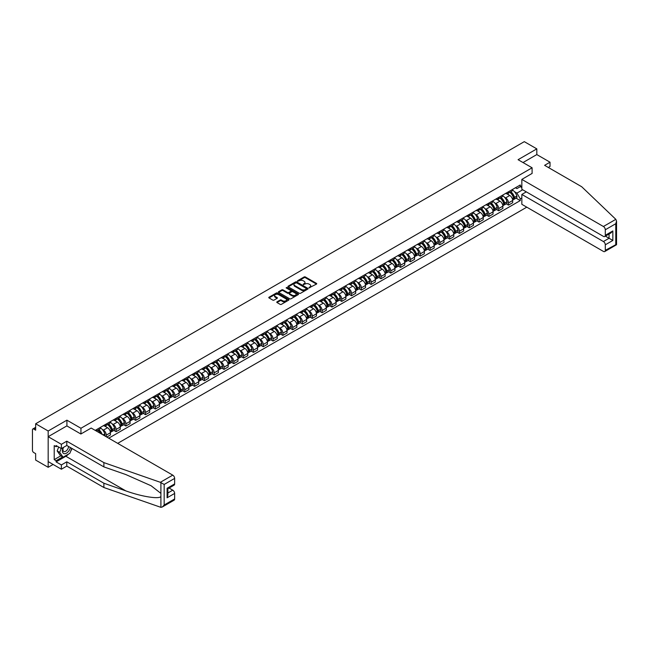 <?xml version="1.0" encoding="UTF-8"?>
<svg xmlns="http://www.w3.org/2000/svg" width="649" height="649" viewBox="0 0 649 649"><rect width="100%" height="100%" fill="white"/><g stroke="black" fill="none" stroke-linecap="round" stroke-linejoin="round"><path stroke-width="0.97" d="M309.046 287.872L316.469 284.092A0.876 0.503 0 0 0 316.469 283.378L305.363 276.961A0.876 0.503 0 0 0 304.13 276.961L297.567 280.749L297.567 281.244L299.278 280.757A2.791 1.614 0 0 1 303.229 280.757L304.154 281.293A2.791 1.614 0 0 1 304.973 282.429A2.791 1.614 0 0 1 304.154 283.572L303.31 284.562L305.022 284.067A2.791 1.614 0 0 1 308.973 284.067L309.898 284.603A2.791 1.614 0 0 1 310.717 285.747A2.791 1.614 0 0 1 309.898 286.882L309.046 287.872L309.046 287.377M277.026 301.834A0.876 0.503 0 0 0 277.026 302.548L280.149 304.349A0.876 0.503 0 0 0 281.382 304.349L288.667 300.146A0.876 0.503 0 0 0 288.667 299.432L277.553 293.015A0.876 0.503 0 0 0 276.32 293.015L269.035 297.218A0.876 0.503 0 0 0 269.035 297.932L272.799 300.106A0.876 0.503 0 0 0 274.032 300.106L277.147 298.305A0.876 0.503 0 0 0 277.147 297.591L275.281 296.52A2.336 1.347 0 0 1 274.6 295.563A2.336 1.347 0 0 1 276.044 294.322A2.336 1.347 0 0 1 278.583 294.614L285.901 298.832A2.336 1.347 0 0 1 286.582 299.789A2.336 1.347 0 0 1 285.146 301.031A2.336 1.347 0 0 1 282.599 300.738L281.382 300.033A0.876 0.503 0 0 0 280.149 300.033L277.026 301.834L277.026 302.548L280.149 300.763L280.149 300.033M80.938 428.267L66.912 420.171L48.172 430.993L35.654 423.765L524.295 141.652L536.812 148.872L518.072 159.695L532.099 167.791L80.938 428.267L80.938 433.97M299.343 293.267A0.876 0.503 0 0 0 300.576 293.267L307.861 289.056A0.876 0.503 0 0 0 307.861 288.343L296.747 281.934A0.876 0.503 0 0 0 295.514 281.934L288.229 286.136A0.876 0.503 0 0 0 288.229 286.85L299.343 293.267M286.347 288.01L298.248 294.605L290.979 298.808A0.876 0.503 0 0 1 289.746 298.808L278.632 292.391L278.632 291.677A0.876 0.503 0 0 0 278.632 292.391M278.632 291.677L281.747 289.876A0.876 0.503 0 0 1 282.988 289.876L287.491 292.48A0.876 0.503 0 0 0 288.724 292.48L290.793 291.287A0.876 0.503 0 0 0 290.793 290.574L286.104 287.864L286.963 287.369L298.264 293.892A0.876 0.503 0 0 1 298.264 294.597L298.264 293.892M48.172 430.993L48.172 467.296L35.654 460.076L35.654 453.643L33.707 452.523A1.777 1.03 -120 0 1 32.45 450.341L32.45 429.792A1.777 1.03 -120 0 1 32.815 428.981L35.654 427.342M117.696 443.356L526.785 207.169M48.172 467.296L53.113 464.449M35.654 423.765L35.654 430.19L33.707 429.062A1.777 1.03 -120 0 0 32.815 428.981M548.324 167.466L550.019 166.485L550.019 162.201L536.812 154.576L536.812 148.872M508.516 191.755A4.089 2.361 60 0 1 507.664 193.597L511.818 191.195A4.089 2.361 -120 0 0 512.661 189.362M504.573 197.288L505.62 197.896A4.089 2.361 60 0 1 508.516 202.902L512.661 200.509A4.089 2.361 -120 0 0 509.773 195.495L506.796 193.783M512.661 200.509L512.661 202.723L508.516 205.116L506.261 203.818M507.664 193.597A4.089 2.361 60 0 1 505.652 193.41M508.516 202.902L508.516 205.116M498.7 197.418A4.089 2.361 60 0 1 497.856 199.259L502.01 196.858A4.089 2.361 -120 0 0 502.853 195.025M496.453 209.481L498.7 210.779L502.853 208.386L502.853 206.171A4.089 2.361 -120 0 0 499.957 201.158L496.988 199.446M497.856 199.259A4.089 2.361 60 0 1 495.844 199.073M494.765 202.95L495.812 203.559A4.089 2.361 60 0 1 498.7 208.564L498.7 210.779M488.892 203.088A4.089 2.361 60 0 1 488.048 204.922L492.193 202.529A4.089 2.361 -120 0 0 493.045 200.687M486.645 215.143L488.892 216.45L493.045 214.048L493.045 211.834A4.089 2.361 -120 0 0 490.149 206.828L487.18 205.108M488.048 204.922A4.089 2.361 60 0 1 486.028 204.735M484.949 208.613L485.996 209.221A4.089 2.361 60 0 1 488.892 214.235L488.892 216.45M479.084 208.751A4.089 2.361 60 0 1 478.232 210.584L482.385 208.191A4.089 2.361 -120 0 0 483.229 206.35M476.828 220.814L479.084 222.112L483.229 219.711L483.229 217.496A4.089 2.361 -120 0 0 480.341 212.491L477.372 210.771M478.232 210.584A4.089 2.361 60 0 1 476.22 210.398M475.141 214.284L476.188 214.884A4.089 2.361 60 0 1 479.084 219.897L479.084 222.112M469.268 214.413A4.089 2.361 60 0 1 468.424 216.247L472.577 213.854A4.089 2.361 -120 0 0 473.421 212.02M467.02 226.477L469.268 227.775L473.421 225.381L473.421 223.167A4.089 2.361 -120 0 0 470.525 218.153L467.556 216.433M468.424 216.247A4.089 2.361 60 0 1 466.412 216.068M465.333 219.946L466.38 220.546A4.089 2.361 60 0 1 469.268 225.56L469.268 227.775M459.46 220.076A4.089 2.361 60 0 1 458.616 221.909L462.761 219.516A4.089 2.361 -120 0 0 463.613 217.683M457.212 232.139L459.46 233.437L463.613 231.044L463.613 228.829A4.089 2.361 -120 0 0 460.717 223.816L457.748 222.104M458.616 221.909A4.089 2.361 60 0 1 456.596 221.731M455.517 225.609L456.563 226.209A4.089 2.361 60 0 1 459.46 231.222L459.46 233.437M449.652 225.738A4.089 2.361 60 0 1 448.8 227.58L452.953 225.179A4.089 2.361 -120 0 0 453.797 223.345M447.396 237.802L449.652 239.1L453.797 236.707L453.797 234.492A4.089 2.361 -120 0 0 450.909 229.478L447.94 227.767M448.8 227.58A4.089 2.361 60 0 1 446.788 227.393M445.709 231.271L446.755 231.88A4.089 2.361 60 0 1 449.652 236.885L449.652 239.1M439.835 231.401A4.089 2.361 60 0 1 438.992 233.242L443.145 230.841A4.089 2.361 -120 0 0 443.989 229.008M437.588 243.464L439.835 244.77L443.989 242.369L443.989 240.154A4.089 2.361 -120 0 0 441.093 235.141L438.124 233.429M438.992 233.242A4.089 2.361 60 0 1 436.98 233.056M435.901 236.934L436.947 237.542A4.089 2.361 60 0 1 439.835 242.548L439.835 244.77M430.027 237.072A4.089 2.361 60 0 1 429.184 238.905L433.329 236.512A4.089 2.361 -120 0 0 434.181 234.67M427.78 249.135L430.027 250.433L434.181 248.032L434.181 245.817A4.089 2.361 -120 0 0 431.285 240.811L428.316 239.092M429.184 238.905A4.089 2.361 60 0 1 427.164 238.718M426.093 242.604L427.139 243.205A4.089 2.361 60 0 1 430.027 248.218L430.027 250.433M420.219 242.734A4.089 2.361 60 0 1 419.368 244.568L423.521 242.174A4.089 2.361 -120 0 0 424.365 240.333M417.964 254.797L420.219 256.095L424.365 253.694L424.365 251.479A4.089 2.361 -120 0 0 421.477 246.474L418.508 244.754M419.368 244.568A4.089 2.361 60 0 1 417.356 244.381M416.277 248.267L417.323 248.867A4.089 2.361 60 0 1 420.219 253.881L420.219 256.095M410.403 248.397A4.089 2.361 60 0 1 409.56 250.23L413.713 247.837A4.089 2.361 -120 0 0 414.557 246.003M408.156 260.46L410.411 261.758L414.557 259.365L414.557 257.15A4.089 2.361 -120 0 0 411.669 252.137L408.692 250.425M409.56 250.23A4.089 2.361 60 0 1 407.548 250.052M406.469 253.929L407.515 254.53A4.089 2.361 60 0 1 410.411 259.543L410.411 261.758M400.595 254.059A4.089 2.361 60 0 1 399.752 255.901L403.897 253.499A4.089 2.361 -120 0 0 404.749 251.666M398.348 266.122L400.595 267.42L404.749 265.027L404.749 262.813A4.089 2.361 -120 0 0 401.853 257.799L398.884 256.087M399.752 255.901A4.089 2.361 60 0 1 397.732 255.714M396.661 259.592L397.707 260.2A4.089 2.361 60 0 1 400.595 265.206L400.595 267.42M390.787 259.722A4.089 2.361 60 0 1 389.935 261.563L394.089 259.162A4.089 2.361 -120 0 0 394.933 257.329M388.532 271.785L390.787 273.083L394.941 270.69L394.941 268.475A4.089 2.361 -120 0 0 392.045 263.462L389.076 261.75M389.935 261.563A4.089 2.361 60 0 1 387.924 261.377M386.845 265.254L387.891 265.863A4.089 2.361 60 0 1 390.787 270.868L390.787 273.083M380.979 265.392A4.089 2.361 60 0 1 380.127 267.226L384.281 264.833A4.089 2.361 -120 0 0 385.125 262.991M378.724 277.447L380.979 278.754L385.125 276.352L385.125 274.138A4.089 2.361 -120 0 0 382.237 269.132L379.259 267.412M380.127 267.226A4.089 2.361 60 0 1 378.116 267.039M377.037 270.925L378.083 271.525A4.089 2.361 60 0 1 380.979 276.539L380.979 278.754M371.163 271.055A4.089 2.361 60 0 1 370.319 272.888L374.465 270.495A4.089 2.361 -120 0 0 375.317 268.654M368.916 283.118L371.163 284.416L375.317 282.015L375.317 279.8A4.089 2.361 -120 0 0 372.421 274.795L369.451 273.075M370.319 272.888A4.089 2.361 60 0 1 368.308 272.702M367.229 276.588L368.275 277.188A4.089 2.361 60 0 1 371.163 282.201L371.163 284.416M361.355 276.717A4.089 2.361 60 0 1 360.511 278.551L364.657 276.158A4.089 2.361 -120 0 0 365.509 274.324M359.1 288.781L361.355 290.079L365.509 287.685L365.509 285.471A4.089 2.361 -120 0 0 362.613 280.457L359.643 278.746M360.511 278.551A4.089 2.361 60 0 1 358.491 278.372M357.412 282.25L358.459 282.85A4.089 2.361 60 0 1 361.355 287.864L361.355 290.079M351.547 282.38A4.089 2.361 60 0 1 350.695 284.221L354.849 281.82A4.089 2.361 -120 0 0 355.693 279.987M349.292 294.443L351.547 295.741L355.693 293.348L355.693 291.133A4.089 2.361 -120 0 0 352.805 286.12L349.827 284.408M350.695 284.221A4.089 2.361 60 0 1 348.683 284.035M347.604 287.913L348.651 288.521A4.089 2.361 60 0 1 351.547 293.526L351.547 295.741M341.731 288.042A4.089 2.361 60 0 1 340.887 289.884L345.041 287.483A4.089 2.361 -120 0 0 345.885 285.649M339.484 300.106L341.731 301.404L345.885 299.011L345.885 296.796A4.089 2.361 -120 0 0 342.988 291.782L340.019 290.071M340.887 289.884A4.089 2.361 60 0 1 338.875 289.697M337.796 293.575L338.843 294.184A4.089 2.361 60 0 1 341.731 299.189L341.731 301.404M331.923 293.713A4.089 2.361 60 0 1 331.079 295.546L335.225 293.153A4.089 2.361 -120 0 0 336.077 291.312M329.676 305.768L331.923 307.074L336.077 304.673L336.077 302.458A4.089 2.361 -120 0 0 333.18 297.453L330.211 295.733M331.079 295.546A4.089 2.361 60 0 1 329.059 295.36M327.98 299.238L329.027 299.846A4.089 2.361 60 0 1 331.923 304.86L331.923 307.074M322.115 299.376A4.089 2.361 60 0 1 321.263 301.209L325.417 298.816A4.089 2.361 -120 0 0 326.26 296.974M319.86 311.439L322.115 312.737L326.26 310.336L326.26 308.121A4.089 2.361 -120 0 0 323.372 303.115L320.403 301.396M321.263 301.209A4.089 2.361 60 0 1 319.251 301.022M318.172 304.908L319.219 305.509A4.089 2.361 60 0 1 322.115 310.522L322.115 312.737M312.299 305.038A4.089 2.361 60 0 1 311.455 306.872L315.609 304.478A4.089 2.361 -120 0 0 316.452 302.645M310.052 317.101L312.299 318.399L316.452 316.006L316.452 313.792A4.089 2.361 -120 0 0 313.556 308.778L310.587 307.066M311.455 306.872A4.089 2.361 60 0 1 309.443 306.693M308.364 310.571L309.411 311.171A4.089 2.361 60 0 1 312.299 316.185L312.299 318.399M302.491 310.701A4.089 2.361 60 0 1 301.647 312.542L305.793 310.141A4.089 2.361 -120 0 0 306.644 308.307M300.244 322.764L302.491 324.062L306.644 321.669L306.644 319.454A4.089 2.361 -120 0 0 303.748 314.441L300.779 312.729M301.647 312.542A4.089 2.361 60 0 1 299.627 312.356M298.548 316.233L299.595 316.842A4.089 2.361 60 0 1 302.491 321.847L302.491 324.062M292.683 316.363A4.089 2.361 60 0 1 291.831 318.205L295.985 315.803A4.089 2.361 -120 0 0 296.828 313.97M290.428 328.426L292.683 329.724L296.828 327.331L296.828 325.117A4.089 2.361 -120 0 0 293.94 320.103L290.971 318.391M291.831 318.205A4.089 2.361 60 0 1 289.819 318.018M288.74 321.896L289.787 322.504A4.089 2.361 60 0 1 292.683 327.51L292.683 329.724M282.867 322.034A4.089 2.361 60 0 1 282.023 323.867L286.177 321.474A4.089 2.361 -120 0 0 287.02 319.632M280.619 334.089L282.867 335.395L287.02 332.994L287.02 330.779A4.089 2.361 -120 0 0 284.124 325.774L281.155 324.054M282.023 323.867A4.089 2.361 60 0 1 280.011 323.681M278.932 327.558L279.979 328.167A4.089 2.361 60 0 1 282.867 333.18L282.867 335.395M273.059 327.696A4.089 2.361 60 0 1 272.215 329.53L276.36 327.137A4.089 2.361 -120 0 0 277.212 325.295M270.811 339.76L273.059 341.058L277.212 338.656L277.212 336.442A4.089 2.361 -120 0 0 274.316 331.436L271.347 329.716M272.215 329.53A4.089 2.361 60 0 1 270.195 329.343M269.124 333.229L270.171 333.829A4.089 2.361 60 0 1 273.059 338.843L273.059 341.058M263.251 333.359A4.089 2.361 60 0 1 262.399 335.192L266.552 332.799A4.089 2.361 -120 0 0 267.396 330.966M260.995 345.422L263.251 346.72L267.396 344.327L267.396 342.112A4.089 2.361 -120 0 0 264.508 337.099L261.539 335.379M262.399 335.192A4.089 2.361 60 0 1 260.387 335.014M259.308 338.892L260.354 339.492A4.089 2.361 60 0 1 263.251 344.505L263.251 346.72M253.443 339.021A4.089 2.361 60 0 1 252.591 340.855L256.744 338.462A4.089 2.361 -120 0 0 257.588 336.628M251.187 351.085L253.443 352.383L257.588 349.989L257.588 347.775A4.089 2.361 -120 0 0 254.7 342.761L251.723 341.049M252.591 340.855A4.089 2.361 60 0 1 250.579 340.676M249.5 344.554L250.546 345.154A4.089 2.361 60 0 1 253.443 350.168L253.443 352.383M243.626 344.684A4.089 2.361 60 0 1 242.783 346.525L246.928 344.124A4.089 2.361 -120 0 0 247.78 342.291M241.379 356.747L243.626 358.045L247.78 355.652L247.78 353.437A4.089 2.361 -120 0 0 244.884 348.424L241.915 346.712M242.783 346.525A4.089 2.361 60 0 1 240.771 346.339M239.692 350.217L240.738 350.825A4.089 2.361 60 0 1 243.626 355.83L243.626 358.045M233.818 350.346A4.089 2.361 60 0 1 232.967 352.188L237.12 349.787A4.089 2.361 -120 0 0 237.972 347.953M231.563 362.41L233.818 363.708L237.972 361.315L237.972 359.1A4.089 2.361 -120 0 0 235.076 354.086L232.107 352.375M232.967 352.188A4.089 2.361 60 0 1 230.955 352.001M229.876 355.879L230.922 356.488A4.089 2.361 60 0 1 233.818 361.493L233.818 363.708M224.01 356.017A4.089 2.361 60 0 1 223.159 357.85L227.312 355.457A4.089 2.361 -120 0 0 228.156 353.616M221.755 368.072L224.01 369.378L228.156 366.977L228.156 364.762A4.089 2.361 -120 0 0 225.268 359.757L222.291 358.037M223.159 357.85A4.089 2.361 60 0 1 221.147 357.664M220.068 361.55L221.114 362.15A4.089 2.361 60 0 1 224.01 367.164L224.01 369.378M214.194 361.68A4.089 2.361 60 0 1 213.351 363.513L217.496 361.12A4.089 2.361 -120 0 0 218.348 359.278M211.947 373.743L214.194 375.041L218.348 372.64L218.348 370.425A4.089 2.361 -120 0 0 215.452 365.419L212.483 363.7M213.351 363.513A4.089 2.361 60 0 1 211.339 363.326M210.26 367.212L211.306 367.813A4.089 2.361 60 0 1 214.194 372.826L214.194 375.041M204.386 367.342A4.089 2.361 60 0 1 203.543 369.176L207.688 366.782A4.089 2.361 -120 0 0 208.54 364.949M202.139 379.405L204.386 380.703L208.54 378.31L208.54 376.096A4.089 2.361 -120 0 0 205.644 371.082L202.675 369.37M203.543 369.176A4.089 2.361 60 0 1 201.523 368.997M200.444 372.875L201.49 373.475A4.089 2.361 60 0 1 204.386 378.489L204.386 380.703M194.578 373.005A4.089 2.361 60 0 1 193.727 374.846L197.88 372.445A4.089 2.361 -120 0 0 198.724 370.611M192.323 385.068L194.578 386.366L198.724 383.973L198.724 381.758A4.089 2.361 -120 0 0 195.836 376.745L192.858 375.033M193.727 374.846A4.089 2.361 60 0 1 191.715 374.66M190.636 378.537L191.682 379.146A4.089 2.361 60 0 1 194.578 384.151L194.578 386.366M184.762 378.667A4.089 2.361 60 0 1 183.918 380.509L188.072 378.107A4.089 2.361 -120 0 0 188.916 376.274M182.515 390.73L184.762 392.028L188.916 389.635L188.916 387.421A4.089 2.361 -120 0 0 186.02 382.407L183.05 380.695M183.918 380.509A4.089 2.361 60 0 1 181.907 380.322M180.828 384.2L181.874 384.808A4.089 2.361 60 0 1 184.762 389.814L184.762 392.028M174.954 384.338A4.089 2.361 60 0 1 174.11 386.171L178.256 383.778A4.089 2.361 -120 0 0 179.108 381.937M172.707 396.393L174.954 397.699L179.108 395.298L179.108 393.083A4.089 2.361 -120 0 0 176.212 388.078L173.242 386.358M174.11 386.171A4.089 2.361 60 0 1 172.09 385.985M171.012 389.871L172.058 390.471A4.089 2.361 60 0 1 174.954 395.484L174.954 397.699M165.146 390A4.089 2.361 60 0 1 164.294 391.834L168.448 389.441A4.089 2.361 -120 0 0 169.292 387.599M162.891 402.064L165.146 403.362L169.292 400.96L169.292 398.746A4.089 2.361 -120 0 0 166.404 393.74L163.434 392.02M164.294 391.834A4.089 2.361 60 0 1 162.282 391.647M161.203 395.533L162.25 396.133A4.089 2.361 60 0 1 165.146 401.147L165.146 403.362M155.33 395.663A4.089 2.361 60 0 1 154.486 397.496L158.64 395.103A4.089 2.361 -120 0 0 159.484 393.27M153.083 407.726L155.33 409.024L159.484 406.631L159.484 404.416A4.089 2.361 -120 0 0 156.587 399.403L153.618 397.691M154.486 397.496A4.089 2.361 60 0 1 152.474 397.318M151.395 401.196L152.442 401.796A4.089 2.361 60 0 1 155.33 406.809L155.33 409.024M145.522 401.325A4.089 2.361 60 0 1 144.678 403.167L148.824 400.766A4.089 2.361 -120 0 0 149.676 398.932M143.275 413.389L145.522 414.687L149.676 412.293L149.676 410.079A4.089 2.361 -120 0 0 146.779 405.065L143.81 403.353M144.678 403.167A4.089 2.361 60 0 1 142.658 402.98M141.587 406.858L142.634 407.467A4.089 2.361 60 0 1 145.522 412.472L145.522 414.687M135.714 406.988A4.089 2.361 60 0 1 134.862 408.829L139.016 406.428A4.089 2.361 -120 0 0 139.859 404.595M133.459 419.051L135.714 420.349L139.859 417.956L139.859 415.741A4.089 2.361 -120 0 0 136.971 410.728L134.002 409.016M134.862 408.829A4.089 2.361 60 0 1 132.85 408.643M131.771 412.521L132.818 413.129A4.089 2.361 60 0 1 135.714 418.134L135.714 420.349M125.898 412.659A4.089 2.361 60 0 1 125.054 414.492L129.208 412.099A4.089 2.361 -120 0 0 130.051 410.257M123.651 424.714L125.898 426.02L130.051 423.619L130.051 421.404A4.089 2.361 -120 0 0 127.163 416.398L124.186 414.679M125.054 414.492A4.089 2.361 60 0 1 123.042 414.305M121.963 418.183L123.01 418.792A4.089 2.361 60 0 1 125.898 423.805L125.898 426.02M116.09 418.321A4.089 2.361 60 0 1 115.246 420.154L119.392 417.761A4.089 2.361 -120 0 0 120.243 415.92M113.843 430.384L116.09 431.682L120.243 429.281L120.243 427.066A4.089 2.361 -120 0 0 117.347 422.061L114.378 420.341M115.246 420.154A4.089 2.361 60 0 1 113.226 419.968M112.155 423.854L113.202 424.454A4.089 2.361 60 0 1 116.09 429.468L116.09 431.682M106.282 423.984A4.089 2.361 60 0 1 105.43 425.817L109.584 423.424A4.089 2.361 -120 0 0 110.427 421.59M106.785 437.053L110.427 434.952L110.427 432.737A4.089 2.361 -120 0 0 107.539 427.723L104.57 426.004M105.43 425.817A4.089 2.361 60 0 1 103.418 425.639M102.339 429.516L103.386 430.117A4.089 2.361 60 0 1 106.282 435.13L106.282 436.761M96.377 431.05L99.776 429.086A4.089 2.361 -120 0 0 100.619 427.253M96.474 429.646A4.089 2.361 60 0 1 96.166 430.928M521.845 187.577L520.271 186.677L516.937 188.599L515.46 187.748M514.381 191.625L516.937 193.102L522.696 189.776M521.845 197.961L520.271 198.87L516.937 193.102M108.732 438.18L520.271 200.582L520.271 198.87M521.845 185.768L520.271 186.677L520.271 184.965L95.216 430.376M532.099 167.791L532.099 173.494M66.912 420.171L66.912 425.947M516.069 198.156L520.271 200.582M309.297 287.961L309.898 287.612A2.791 1.614 0 0 0 310.717 286.469L310.717 285.747M304.973 282.429L304.973 283.159A2.791 1.614 0 0 1 304.154 284.294L303.554 284.643M316.469 283.378L316.469 284.092L305.363 277.683A0.876 0.503 0 0 0 304.13 277.683L297.81 281.333M307.861 288.343L307.861 289.056L296.747 282.656A0.876 0.503 0 0 0 295.514 282.656L288.245 286.858L288.229 286.136M306.32 288.951L306.32 288.456L296.569 282.826L294.808 283.337A2.791 1.614 0 0 0 293.989 284.481A2.791 1.614 0 0 0 294.808 285.617L301.469 289.47A2.791 1.614 0 0 0 305.419 289.47L306.32 288.951L306.32 289.681L306.32 289.178M293.989 284.481L293.989 285.203A2.791 1.614 0 0 0 294.808 286.347L294.808 285.617M306.32 289.681L305.419 290.192A2.791 1.614 0 0 1 301.469 290.192L294.808 286.347M278.648 292.399L281.747 290.606L281.747 289.876M291.052 290.93L291.052 291.652A0.876 0.503 0 0 1 290.793 292.009L288.724 293.21A0.876 0.503 0 0 1 287.491 293.21L282.988 290.606A0.876 0.503 0 0 0 281.747 290.606M292.164 295.181A2.336 1.347 0 0 0 294.711 295.473A2.336 1.347 0 0 0 296.155 294.224A2.336 1.347 0 0 0 295.465 293.275L292.894 291.782A0.876 0.503 0 0 0 291.661 291.782L289.592 292.983A0.876 0.503 0 0 0 289.592 293.689L292.164 295.181L292.164 295.903A2.336 1.347 0 0 0 294.711 296.195A2.336 1.347 0 0 0 296.155 294.954L296.155 294.224M289.332 293.34L289.332 294.062A0.876 0.503 0 0 0 289.592 294.419L289.592 293.689M292.164 295.903L289.592 294.419M286.582 299.789L286.582 300.511A2.336 1.347 0 0 1 285.146 301.761A2.336 1.347 0 0 1 282.599 301.469L281.382 300.763A0.876 0.503 0 0 0 280.149 300.763M274.6 295.563L274.6 296.293A2.336 1.347 0 0 0 275.281 297.242L275.281 296.52M277.139 298.313L275.281 297.242M288.651 300.146L277.553 293.737A0.876 0.503 0 0 0 276.32 293.737L269.043 297.94L269.035 297.218M510.057 192.209A5.606 3.237 60 0 1 510.082 192.226A5.606 3.237 60 0 1 513.773 197.255L513.805 197.369A1.087 0.633 60 0 1 513.635 198.229A1.087 0.633 60 0 1 513.61 198.237M509.814 192.355A6.758 3.902 60 0 1 513.529 197.929L513.562 198.05A2.247 1.298 60 0 1 513.205 199.811L512.645 200.135M513.586 199.316A2.247 1.298 -120 0 0 514.211 199.227A2.247 1.298 -120 0 0 514.568 197.466L514.535 197.353A6.758 3.902 -120 0 0 510.82 191.771M512.58 190.076A6.758 3.902 60 0 1 516.831 196.022L516.864 196.144A2.247 1.298 60 0 1 516.507 197.904L514.211 199.227M507.51 193.67A6.758 3.902 60 0 1 508.921 195M512.207 195.016L513.067 195.511M615.828 219.338L616.55 221.098L615.771 223.727L605.298 229.77A2.669 1.541 -120 0 0 603.408 226.501L615.828 219.338L581.715 186.75L544.608 165.325L550.019 162.201M526.307 191.869L521.845 194.44L521.845 204.321L603.408 251.414A2.669 1.541 -120 0 0 604.746 251.544A2.669 1.541 -120 0 0 605.298 250.319L605.298 244.803A2.669 1.541 -120 0 0 603.408 241.533L609.07 238.264L612.843 240.446L605.298 244.803M521.845 194.44L603.408 241.533M532.099 173.421L521.845 179.408L521.845 189.289L603.408 236.382A2.669 1.541 -120 0 0 604.746 236.512A2.669 1.541 -120 0 0 605.298 235.287L605.298 229.77M521.845 179.408L603.408 226.501M536.812 154.576L523.005 162.55M605.387 236.139L609.07 238.264L609.07 234.013M605.298 235.287L612.843 230.93L610.96 232.926L604.746 236.512M605.298 250.319L616.169 244.503M68.616 454.008A10.003 5.776 -60 0 1 65.841 456.263L56.098 461.885L61.379 464.935L66.79 461.812L103.889 483.237L103.889 487.521L160.903 507.348L162.282 506.999L164.173 505.003L174.638 498.959A2.669 1.541 60 0 1 174.086 500.184L162.282 506.999M103.889 483.237L125.825 490.887C141.401 496.55 158.851 499.365 160.903 496.542L160.903 493.378L151.103 485.76L125.825 474.549L103.889 466.899L66.79 445.474L61.379 448.597L56.098 445.547L56.098 446.715L54.208 445.62L54.208 459.638L56.098 460.725L62.637 456.953M61.379 464.935L61.379 469.227L48.172 461.601L48.172 436.688L66.847 425.906L80.874 434.003L91.185 428.048L172.756 475.141A2.669 1.541 60 0 1 174.638 478.41L174.638 483.927A2.669 1.541 60 0 1 174.086 485.152L167.872 488.738L167.872 495.171L167.093 497.799L167.093 488.283C168.107 488.875 168.107 488.875 167.093 488.283L174.638 483.927M66.79 461.812L66.79 466.104L61.379 469.227M103.889 487.521L66.79 466.104M174.638 478.41L164.173 484.454L160.335 482.304L103.889 462.615L66.79 441.19L61.379 444.314L61.379 448.597M61.379 444.314L48.172 436.688M56.098 461.885L56.098 460.725M66.79 441.19L66.79 445.474M103.889 462.615L103.889 466.899M167.872 492.989L172.756 490.173A2.669 1.541 60 0 1 174.638 493.443L174.638 498.959M172.756 490.173L169.073 488.048M72.023 448.5A10.003 5.776 -60 0 1 70.603 451.388M57.104 446.131L56.098 446.715M54.208 459.638L60.755 455.858M63.18 447.559A5.784 3.334 120 0 0 62.385 450.812A5.784 3.334 120 0 0 65.874 453.464A5.784 3.334 120 0 0 70.384 447.559M63.488 447.38A3.959 2.288 120 0 0 62.929 449.643A3.959 2.288 120 0 0 63.748 451.453A3.959 2.288 120 0 0 66.774 450.422A3.959 2.288 120 0 0 68.526 446.48M71.779 448.362L69.865 453.286L63.075 457.204L60.56 455.752L57.169 450.925L58.678 447.039M63.075 457.204L59.684 452.377L61.193 448.491M57.169 450.925L59.684 452.377M500.249 197.88A5.606 3.237 60 0 1 500.274 197.896A5.606 3.237 60 0 1 503.965 202.918L503.997 203.04A1.087 0.633 60 0 1 503.819 203.891A1.087 0.633 60 0 1 503.794 203.908M499.998 198.018A6.758 3.902 60 0 1 503.713 203.591L503.746 203.713A2.247 1.298 60 0 1 503.397 205.473L502.837 205.798M503.778 204.979A2.247 1.298 -120 0 0 504.403 204.889A2.247 1.298 -120 0 0 504.752 203.129L504.719 203.015A6.758 3.902 -120 0 0 501.004 197.434M502.764 195.738A6.758 3.902 60 0 1 507.015 201.685L507.047 201.807A2.247 1.298 60 0 1 506.699 203.567L504.403 204.889M497.694 199.332A6.758 3.902 60 0 1 499.105 200.671M502.391 200.679L503.259 201.174M490.433 203.543A5.606 3.237 60 0 1 490.466 203.559A5.606 3.237 60 0 1 494.149 208.58L494.181 208.702A1.087 0.633 60 0 1 494.011 209.554A1.087 0.633 60 0 1 493.986 209.57M490.19 203.681A6.758 3.902 60 0 1 493.905 209.262L493.938 209.376A2.247 1.298 60 0 1 493.581 211.136L493.029 211.46M493.97 210.641A2.247 1.298 -120 0 0 494.587 210.56A2.247 1.298 -120 0 0 494.944 208.791L494.911 208.678A6.758 3.902 -120 0 0 491.196 203.105M492.956 201.409A6.758 3.902 60 0 1 497.207 207.356L497.239 207.469A2.247 1.298 60 0 1 496.883 209.229L494.587 210.56M487.886 205.003A6.758 3.902 60 0 1 489.297 206.333M492.583 206.341L493.443 206.836M480.625 209.205A5.606 3.237 60 0 1 480.649 209.221A5.606 3.237 60 0 1 484.341 214.251L484.373 214.365A1.087 0.633 60 0 1 484.203 215.217A1.087 0.633 60 0 1 484.178 215.233M480.382 209.343A6.758 3.902 60 0 1 484.097 214.924L484.13 215.038A2.247 1.298 60 0 1 483.773 216.798L483.213 217.123M484.154 216.304A2.247 1.298 -120 0 0 484.779 216.222A2.247 1.298 -120 0 0 485.136 214.462L485.103 214.34A6.758 3.902 -120 0 0 481.388 208.767M483.148 207.072A6.758 3.902 60 0 1 487.399 213.018L487.431 213.132A2.247 1.298 60 0 1 487.075 214.9L484.779 216.222M478.078 210.665A6.758 3.902 60 0 1 479.489 211.996M482.775 212.004L483.635 212.507M470.817 214.868A5.606 3.237 60 0 1 470.841 214.884A5.606 3.237 60 0 1 474.533 219.914L474.565 220.027A1.087 0.633 60 0 1 474.387 220.887A1.087 0.633 60 0 1 474.362 220.895M470.566 215.014A6.758 3.902 60 0 1 474.281 220.587L474.314 220.701A2.247 1.298 60 0 1 473.965 222.469L473.405 222.785M474.346 221.966A2.247 1.298 -120 0 0 474.971 221.885A2.247 1.298 -120 0 0 475.319 220.125L475.287 220.003A6.758 3.902 -120 0 0 471.58 214.43M473.34 212.734A6.758 3.902 60 0 1 477.583 218.681L477.615 218.794A2.247 1.298 60 0 1 477.266 220.563L474.971 221.885M468.262 216.328A6.758 3.902 60 0 1 469.673 217.658M472.959 217.666L473.827 218.169M461.001 220.53A5.606 3.237 60 0 1 461.033 220.546A5.606 3.237 60 0 1 464.716 225.576L464.749 225.69A1.087 0.633 60 0 1 464.579 226.55A1.087 0.633 60 0 1 464.554 226.558M460.758 220.676A6.758 3.902 60 0 1 464.473 226.25L464.506 226.371A2.247 1.298 60 0 1 464.149 228.132L463.597 228.456M464.538 227.637A2.247 1.298 -120 0 0 465.155 227.548A2.247 1.298 -120 0 0 465.511 225.787L465.479 225.674A6.758 3.902 -120 0 0 461.764 220.092M463.524 218.397A6.758 3.902 60 0 1 467.775 224.343L467.807 224.465A2.247 1.298 60 0 1 467.45 226.225L465.155 227.548M458.454 221.99A6.758 3.902 60 0 1 459.865 223.321M463.151 223.337L464.011 223.832M451.193 226.193A5.606 3.237 60 0 1 451.225 226.209A5.606 3.237 60 0 1 454.908 231.239L454.941 231.36A1.087 0.633 60 0 1 454.771 232.212A1.087 0.633 60 0 1 454.746 232.228M450.95 226.339A6.758 3.902 60 0 1 454.665 231.912L454.698 232.034A2.247 1.298 60 0 1 454.341 233.794L453.781 234.119M454.722 233.299A2.247 1.298 -120 0 0 455.347 233.21A2.247 1.298 -120 0 0 455.703 231.45L455.671 231.336A6.758 3.902 -120 0 0 451.955 225.755M453.716 224.059A6.758 3.902 60 0 1 457.967 230.006L457.999 230.127A2.247 1.298 60 0 1 457.642 231.888L455.347 233.21M448.646 227.653A6.758 3.902 60 0 1 450.057 228.992M453.343 229L454.203 229.495M441.385 231.863A5.606 3.237 60 0 1 441.409 231.88A5.606 3.237 60 0 1 445.1 236.901L445.133 237.023A1.087 0.633 60 0 1 444.963 237.875A1.087 0.633 60 0 1 444.938 237.891M441.142 232.001A6.758 3.902 60 0 1 444.849 237.583L444.889 237.696A2.247 1.298 60 0 1 444.533 239.457L443.973 239.781M444.914 238.962A2.247 1.298 -120 0 0 445.539 238.881A2.247 1.298 -120 0 0 445.895 237.112L445.855 236.999A6.758 3.902 -120 0 0 442.147 231.425M443.908 229.73A6.758 3.902 60 0 1 448.151 235.676L448.183 235.79A2.247 1.298 60 0 1 447.834 237.55L445.539 238.881M438.829 233.324A6.758 3.902 60 0 1 440.241 234.654M443.527 234.662L444.395 235.157M431.569 237.526A5.606 3.237 60 0 1 431.601 237.542A5.606 3.237 60 0 1 435.284 242.572L435.317 242.685A1.087 0.633 60 0 1 435.146 243.537A1.087 0.633 60 0 1 435.122 243.553M431.325 237.664A6.758 3.902 60 0 1 435.041 243.245L435.073 243.359A2.247 1.298 60 0 1 434.716 245.119L434.165 245.444M435.106 244.624A2.247 1.298 -120 0 0 435.73 244.543A2.247 1.298 -120 0 0 436.079 242.775L436.047 242.661A6.758 3.902 -120 0 0 432.331 237.088M434.092 235.392A6.758 3.902 60 0 1 438.343 241.339L438.375 241.452A2.247 1.298 60 0 1 438.018 243.213L435.73 244.543M429.021 238.986A6.758 3.902 60 0 1 430.433 240.317M433.719 240.325L434.579 240.82M421.761 243.188A5.606 3.237 60 0 1 421.793 243.205A5.606 3.237 60 0 1 425.476 248.234L425.509 248.348A1.087 0.633 60 0 1 425.338 249.208A1.087 0.633 60 0 1 425.314 249.216M421.517 243.326A6.758 3.902 60 0 1 425.233 248.908L425.265 249.021A2.247 1.298 60 0 1 424.908 250.79L424.349 251.106M425.298 250.287A2.247 1.298 -120 0 0 425.914 250.206A2.247 1.298 -120 0 0 426.271 248.445L426.239 248.324A6.758 3.902 -120 0 0 422.523 242.75M424.284 241.055A6.758 3.902 60 0 1 428.535 247.001L428.567 247.115A2.247 1.298 60 0 1 428.21 248.883L425.914 250.206M419.213 244.649A6.758 3.902 60 0 1 420.625 245.979M423.911 245.987L424.771 246.49M411.953 248.851A5.606 3.237 60 0 1 411.977 248.867A5.606 3.237 60 0 1 415.668 253.897L415.701 254.01A1.087 0.633 60 0 1 415.53 254.87A1.087 0.633 60 0 1 415.506 254.879M411.709 248.997A6.758 3.902 60 0 1 415.417 254.57L415.457 254.684A2.247 1.298 60 0 1 415.1 256.452L414.541 256.777M415.482 255.957A2.247 1.298 -120 0 0 416.106 255.868A2.247 1.298 -120 0 0 416.463 254.108L416.431 253.994A6.758 3.902 -120 0 0 412.715 248.413M414.476 246.717A6.758 3.902 60 0 1 418.719 252.664L418.759 252.777A2.247 1.298 60 0 1 418.402 254.546L416.106 255.868M409.397 250.311A6.758 3.902 60 0 1 410.809 251.642M414.103 251.658L414.962 252.153M402.145 254.513A5.606 3.237 60 0 1 402.169 254.53A5.606 3.237 60 0 1 405.852 259.559L405.893 259.681A1.087 0.633 60 0 1 405.714 260.533A1.087 0.633 60 0 1 405.69 260.549M401.893 254.659A6.758 3.902 60 0 1 405.609 260.233L405.641 260.354A2.247 1.298 60 0 1 405.292 262.115L404.733 262.439M405.674 261.62A2.247 1.298 -120 0 0 406.298 261.531A2.247 1.298 -120 0 0 406.647 259.77L406.615 259.657A6.758 3.902 -120 0 0 402.899 254.075M404.66 252.38A6.758 3.902 60 0 1 408.911 258.326L408.943 258.448A2.247 1.298 60 0 1 408.594 260.208L406.298 261.531M399.589 255.974A6.758 3.902 60 0 1 401.001 257.312M404.286 257.32L405.146 257.815M392.329 260.184A5.606 3.237 60 0 1 392.361 260.2A5.606 3.237 60 0 1 396.044 265.222L396.077 265.344A1.087 0.633 60 0 1 395.906 266.195A1.087 0.633 60 0 1 395.882 266.212M392.085 260.322A6.758 3.902 60 0 1 395.801 265.903L395.833 266.017A2.247 1.298 60 0 1 395.476 267.777L394.917 268.102M395.866 267.283A2.247 1.298 -120 0 0 396.482 267.201A2.247 1.298 -120 0 0 396.839 265.433L396.807 265.319A6.758 3.902 -120 0 0 393.091 259.738M394.852 258.051A6.758 3.902 60 0 1 399.103 263.997L399.135 264.111A2.247 1.298 60 0 1 398.778 265.871L396.482 267.201M389.781 261.636A6.758 3.902 60 0 1 391.193 262.975M394.478 262.983L395.338 263.478M382.521 265.847A5.606 3.237 60 0 1 382.545 265.863A5.606 3.237 60 0 1 386.236 270.893L386.269 271.006A1.087 0.633 60 0 1 386.098 271.858A1.087 0.633 60 0 1 386.074 271.874M382.277 265.985A6.758 3.902 60 0 1 385.993 271.566L386.025 271.68A2.247 1.298 60 0 1 385.668 273.44L385.108 273.764M386.05 272.945A2.247 1.298 -120 0 0 386.674 272.864A2.247 1.298 -120 0 0 387.031 271.095L386.999 270.982A6.758 3.902 -120 0 0 383.283 265.409M385.044 263.713A6.758 3.902 60 0 1 389.295 269.659L389.327 269.773A2.247 1.298 60 0 1 388.97 271.533L386.674 272.864M379.973 267.307A6.758 3.902 60 0 1 381.385 268.637M384.67 268.645L385.53 269.14M372.713 271.509A5.606 3.237 60 0 1 372.737 271.525A5.606 3.237 60 0 1 376.428 276.555L376.461 276.669A1.087 0.633 60 0 1 376.282 277.529A1.087 0.633 60 0 1 376.258 277.537M372.461 271.647A6.758 3.902 60 0 1 376.177 277.228L376.209 277.342A2.247 1.298 60 0 1 375.86 279.111L375.3 279.427M376.242 278.608A2.247 1.298 -120 0 0 376.866 278.526A2.247 1.298 -120 0 0 377.215 276.766L377.183 276.644A6.758 3.902 -120 0 0 373.467 271.071M375.227 269.376A6.758 3.902 60 0 1 379.478 275.322L379.511 275.436A2.247 1.298 60 0 1 379.162 277.204L376.866 278.526M370.157 272.969A6.758 3.902 60 0 1 371.569 274.3M374.854 274.308L375.722 274.811M362.896 277.172A5.606 3.237 60 0 1 362.929 277.188A5.606 3.237 60 0 1 366.612 282.218L366.644 282.331A1.087 0.633 60 0 1 366.474 283.191A1.087 0.633 60 0 1 366.45 283.199M362.653 277.318A6.758 3.902 60 0 1 366.369 282.891L366.401 283.005A2.247 1.298 60 0 1 366.044 284.773L365.484 285.089M366.434 284.278A2.247 1.298 -120 0 0 367.05 284.189A2.247 1.298 -120 0 0 367.407 282.429L367.375 282.307A6.758 3.902 -120 0 0 363.659 276.734M365.419 275.038A6.758 3.902 60 0 1 369.67 280.985L369.703 281.098A2.247 1.298 60 0 1 369.346 282.867L367.05 284.189M360.349 278.632A6.758 3.902 60 0 1 361.761 279.962M365.046 279.97L365.906 280.473M353.088 282.834A5.606 3.237 60 0 1 353.113 282.85A5.606 3.237 60 0 1 356.804 287.88L356.836 287.994A1.087 0.633 60 0 1 356.666 288.854A1.087 0.633 60 0 1 356.642 288.87M352.845 282.98A6.758 3.902 60 0 1 356.561 288.554L356.593 288.675A2.247 1.298 60 0 1 356.236 290.436L355.676 290.76M356.617 289.941A2.247 1.298 -120 0 0 357.242 289.852A2.247 1.298 -120 0 0 357.599 288.091L357.567 287.978A6.758 3.902 -120 0 0 353.851 282.396M355.611 280.701A6.758 3.902 60 0 1 359.862 286.647L359.895 286.769A2.247 1.298 60 0 1 359.538 288.529L357.242 289.852M350.541 284.294A6.758 3.902 60 0 1 351.953 285.625M355.238 285.641L356.098 286.136M343.28 288.505A5.606 3.237 60 0 1 343.305 288.521A5.606 3.237 60 0 1 346.996 293.543L347.028 293.664A1.087 0.633 60 0 1 346.85 294.516A1.087 0.633 60 0 1 346.826 294.532M343.029 288.643A6.758 3.902 60 0 1 346.744 294.216L346.777 294.338A2.247 1.298 60 0 1 346.428 296.098L345.868 296.423M346.809 295.603A2.247 1.298 -120 0 0 347.434 295.522A2.247 1.298 -120 0 0 347.783 293.754L347.75 293.64A6.758 3.902 -120 0 0 344.035 288.059M345.795 286.371A6.758 3.902 60 0 1 350.046 292.318L350.079 292.431A2.247 1.298 60 0 1 349.73 294.192L347.434 295.522M340.725 289.957A6.758 3.902 60 0 1 342.137 291.296M345.422 291.304L346.29 291.799M333.464 294.167A5.606 3.237 60 0 1 333.497 294.184A5.606 3.237 60 0 1 337.18 299.213L337.212 299.327A1.087 0.633 60 0 1 337.042 300.179A1.087 0.633 60 0 1 337.018 300.195M333.221 294.305A6.758 3.902 60 0 1 336.936 299.887L336.969 300A2.247 1.298 60 0 1 336.612 301.761L336.06 302.085M337.001 301.266A2.247 1.298 -120 0 0 337.618 301.185A2.247 1.298 -120 0 0 337.975 299.416L337.942 299.303A6.758 3.902 -120 0 0 334.227 293.729M335.987 292.034A6.758 3.902 60 0 1 340.238 297.98L340.271 298.094A2.247 1.298 60 0 1 339.914 299.854L337.618 301.185M330.917 295.628A6.758 3.902 60 0 1 332.329 296.958M335.614 296.966L336.474 297.461M323.656 299.83A5.606 3.237 60 0 1 323.689 299.846A5.606 3.237 60 0 1 327.372 304.876L327.404 304.989A1.087 0.633 60 0 1 327.234 305.841A1.087 0.633 60 0 1 327.21 305.857M323.413 299.968A6.758 3.902 60 0 1 327.128 305.549L327.161 305.663A2.247 1.298 60 0 1 326.804 307.431L326.244 307.748M327.185 306.928A2.247 1.298 -120 0 0 327.81 306.847A2.247 1.298 -120 0 0 328.167 305.087L328.134 304.965A6.758 3.902 -120 0 0 324.419 299.392M326.179 297.696A6.758 3.902 60 0 1 330.43 303.643L330.463 303.756A2.247 1.298 60 0 1 330.106 305.525L327.81 306.847M321.109 301.29A6.758 3.902 60 0 1 322.521 302.621M325.806 302.629L326.666 303.132M313.848 305.492A5.606 3.237 60 0 1 313.873 305.509A5.606 3.237 60 0 1 317.564 310.538L317.596 310.652A1.087 0.633 60 0 1 317.426 311.512A1.087 0.633 60 0 1 317.393 311.52M313.605 305.638A6.758 3.902 60 0 1 317.312 311.212L317.345 311.325A2.247 1.298 60 0 1 316.996 313.094L316.436 313.41M317.377 312.591A2.247 1.298 -120 0 0 318.002 312.51A2.247 1.298 -120 0 0 318.351 310.749L318.318 310.628A6.758 3.902 -120 0 0 314.611 305.054M316.371 303.359A6.758 3.902 60 0 1 320.614 309.305L320.647 309.419A2.247 1.298 60 0 1 320.298 311.187L318.002 312.51M311.293 306.953A6.758 3.902 60 0 1 312.704 308.283M315.99 308.291L316.858 308.794M304.032 311.155A5.606 3.237 60 0 1 304.065 311.171A5.606 3.237 60 0 1 307.748 316.201L307.78 316.314A1.087 0.633 60 0 1 307.61 317.174A1.087 0.633 60 0 1 307.585 317.183M303.789 311.301A6.758 3.902 60 0 1 307.504 316.874L307.537 316.996A2.247 1.298 60 0 1 307.18 318.756L306.628 319.081M307.569 318.261A2.247 1.298 -120 0 0 308.186 318.172A2.247 1.298 -120 0 0 308.543 316.412L308.51 316.298A6.758 3.902 -120 0 0 304.795 310.717M306.555 309.021A6.758 3.902 60 0 1 310.806 314.968L310.839 315.089A2.247 1.298 60 0 1 310.482 316.85L308.186 318.172M301.485 312.615A6.758 3.902 60 0 1 302.896 313.946M306.182 313.962L307.042 314.457M294.224 316.826A5.606 3.237 60 0 1 294.257 316.842A5.606 3.237 60 0 1 297.94 321.863L297.972 321.985A1.087 0.633 60 0 1 297.802 322.837A1.087 0.633 60 0 1 297.777 322.853M293.981 316.963A6.758 3.902 60 0 1 297.696 322.537L297.729 322.658A2.247 1.298 60 0 1 297.372 324.419L296.812 324.743M297.753 323.924A2.247 1.298 -120 0 0 298.378 323.835A2.247 1.298 -120 0 0 298.735 322.074L298.702 321.961A6.758 3.902 -120 0 0 294.987 316.379M296.747 314.684A6.758 3.902 60 0 1 300.998 320.63L301.031 320.752A2.247 1.298 60 0 1 300.674 322.512L298.378 323.835M291.677 318.278A6.758 3.902 60 0 1 293.088 319.616M296.374 319.624L297.234 320.119M284.416 322.488A5.606 3.237 60 0 1 284.44 322.504A5.606 3.237 60 0 1 288.132 327.526L288.164 327.648A1.087 0.633 60 0 1 287.994 328.499A1.087 0.633 60 0 1 287.969 328.516M284.173 322.626A6.758 3.902 60 0 1 287.88 328.207L287.921 328.321A2.247 1.298 60 0 1 287.564 330.081L287.004 330.406M287.945 329.587A2.247 1.298 -120 0 0 288.57 329.505A2.247 1.298 -120 0 0 288.927 327.737L288.886 327.623A6.758 3.902 -120 0 0 285.179 322.05M286.939 320.355A6.758 3.902 60 0 1 291.182 326.301L291.223 326.415A2.247 1.298 60 0 1 290.866 328.175L288.57 329.505M281.861 323.948A6.758 3.902 60 0 1 283.272 325.279M286.558 325.287L287.426 325.782M274.6 328.151A5.606 3.237 60 0 1 274.632 328.167A5.606 3.237 60 0 1 278.316 333.197L278.348 333.31A1.087 0.633 60 0 1 278.178 334.162A1.087 0.633 60 0 1 278.153 334.178M274.357 328.289A6.758 3.902 60 0 1 278.072 333.87L278.105 333.984A2.247 1.298 60 0 1 277.748 335.744L277.196 336.068M278.137 335.249A2.247 1.298 -120 0 0 278.762 335.168A2.247 1.298 -120 0 0 279.111 333.408L279.078 333.286A6.758 3.902 -120 0 0 275.363 327.713M277.123 326.017A6.758 3.902 60 0 1 281.374 331.964L281.406 332.077A2.247 1.298 60 0 1 281.049 333.837L278.762 335.168M272.053 329.611A6.758 3.902 60 0 1 273.464 330.941M276.75 330.949L277.61 331.444M264.792 333.813A5.606 3.237 60 0 1 264.824 333.829A5.606 3.237 60 0 1 268.508 338.859L268.54 338.973A1.087 0.633 60 0 1 268.37 339.833A1.087 0.633 60 0 1 268.345 339.841M264.549 333.959A6.758 3.902 60 0 1 268.264 339.532L268.297 339.646A2.247 1.298 60 0 1 267.94 341.415L267.38 341.731M268.329 340.912A2.247 1.298 -120 0 0 268.946 340.83A2.247 1.298 -120 0 0 269.303 339.07L269.27 338.948A6.758 3.902 -120 0 0 265.555 333.375M267.315 331.68A6.758 3.902 60 0 1 271.566 337.626L271.598 337.74A2.247 1.298 60 0 1 271.241 339.508L268.946 340.83M262.245 335.273A6.758 3.902 60 0 1 263.656 336.604M266.942 336.612L267.802 337.115M254.984 339.476A5.606 3.237 60 0 1 255.008 339.492A5.606 3.237 60 0 1 258.7 344.522L258.732 344.635A1.087 0.633 60 0 1 258.562 345.495A1.087 0.633 60 0 1 258.537 345.503M254.741 339.622A6.758 3.902 60 0 1 258.456 345.195L258.489 345.309A2.247 1.298 60 0 1 258.132 347.077L257.572 347.402M258.513 346.582A2.247 1.298 -120 0 0 259.138 346.493A2.247 1.298 -120 0 0 259.495 344.733L259.462 344.619A6.758 3.902 -120 0 0 255.747 339.038M257.507 337.342A6.758 3.902 60 0 1 261.75 343.289L261.79 343.41A2.247 1.298 60 0 1 261.433 345.171L259.138 346.493M252.429 340.936A6.758 3.902 60 0 1 253.84 342.266M257.134 342.283L257.994 342.777M245.176 345.138A5.606 3.237 60 0 1 245.2 345.154A5.606 3.237 60 0 1 248.883 350.184L248.924 350.306A1.087 0.633 60 0 1 248.745 351.158A1.087 0.633 60 0 1 248.721 351.174M244.924 345.284A6.758 3.902 60 0 1 248.64 350.858L248.672 350.979A2.247 1.298 60 0 1 248.324 352.74L247.764 353.064M248.705 352.245A2.247 1.298 -120 0 0 249.33 352.156A2.247 1.298 -120 0 0 249.678 350.395L249.646 350.282A6.758 3.902 -120 0 0 245.93 344.7M247.691 343.005A6.758 3.902 60 0 1 251.942 348.951L251.974 349.073A2.247 1.298 60 0 1 251.625 350.833L249.33 352.156M242.621 346.598A6.758 3.902 60 0 1 244.032 347.937M247.318 347.945L248.178 348.44M235.36 350.809A5.606 3.237 60 0 1 235.392 350.825A5.606 3.237 60 0 1 239.075 355.847L239.108 355.968A1.087 0.633 60 0 1 238.937 356.82A1.087 0.633 60 0 1 238.913 356.836M235.116 350.947A6.758 3.902 60 0 1 238.832 356.528L238.864 356.642A2.247 1.298 60 0 1 238.508 358.402L237.948 358.727M238.897 357.907A2.247 1.298 -120 0 0 239.513 357.826A2.247 1.298 -120 0 0 239.87 356.058L239.838 355.944A6.758 3.902 -120 0 0 236.122 350.363M237.883 348.675A6.758 3.902 60 0 1 242.134 354.622L242.166 354.735A2.247 1.298 60 0 1 241.809 356.496L239.513 357.826M232.813 352.269A6.758 3.902 60 0 1 234.224 353.6M237.51 353.608L238.37 354.103M225.552 356.471A5.606 3.237 60 0 1 225.576 356.488A5.606 3.237 60 0 1 229.267 361.517L229.3 361.631A1.087 0.633 60 0 1 229.129 362.483A1.087 0.633 60 0 1 229.105 362.499M225.308 356.609A6.758 3.902 60 0 1 229.024 362.191L229.056 362.304A2.247 1.298 60 0 1 228.699 364.065L228.14 364.389M229.081 363.57A2.247 1.298 -120 0 0 229.705 363.489A2.247 1.298 -120 0 0 230.062 361.72L230.03 361.607A6.758 3.902 -120 0 0 226.314 356.033M228.075 354.338A6.758 3.902 60 0 1 232.326 360.284L232.358 360.398A2.247 1.298 60 0 1 232.001 362.158L229.705 363.489M223.005 357.932A6.758 3.902 60 0 1 224.416 359.262M227.702 359.27L228.562 359.765M215.744 362.134A5.606 3.237 60 0 1 215.768 362.15A5.606 3.237 60 0 1 219.459 367.18L219.492 367.293A1.087 0.633 60 0 1 219.313 368.153A1.087 0.633 60 0 1 219.289 368.161M215.492 362.272A6.758 3.902 60 0 1 219.208 367.853L219.24 367.967A2.247 1.298 60 0 1 218.891 369.735L218.332 370.052M219.273 369.232A2.247 1.298 -120 0 0 219.897 369.151A2.247 1.298 -120 0 0 220.246 367.391L220.214 367.269A6.758 3.902 -120 0 0 216.498 361.696M218.259 360A6.758 3.902 60 0 1 222.51 365.947L222.542 366.06A2.247 1.298 60 0 1 222.193 367.829L219.897 369.151M213.188 363.594A6.758 3.902 60 0 1 214.6 364.925M217.886 364.933L218.754 365.436M205.928 367.796A5.606 3.237 60 0 1 205.96 367.813A5.606 3.237 60 0 1 209.643 372.842L209.676 372.956A1.087 0.633 60 0 1 209.505 373.816A1.087 0.633 60 0 1 209.481 373.824M205.684 367.942A6.758 3.902 60 0 1 209.4 373.516L209.432 373.629A2.247 1.298 60 0 1 209.075 375.398L208.516 375.722M209.465 374.903A2.247 1.298 -120 0 0 210.081 374.814A2.247 1.298 -120 0 0 210.438 373.053L210.406 372.94A6.758 3.902 -120 0 0 206.69 367.358M208.451 365.663A6.758 3.902 60 0 1 212.702 371.609L212.734 371.723A2.247 1.298 60 0 1 212.377 373.491L210.081 374.814M203.38 369.257A6.758 3.902 60 0 1 204.792 370.587M208.078 370.595L208.937 371.098M196.12 373.459A5.606 3.237 60 0 1 196.144 373.475A5.606 3.237 60 0 1 199.835 378.505L199.868 378.627A1.087 0.633 60 0 1 199.697 379.478A1.087 0.633 60 0 1 199.673 379.495M195.876 373.605A6.758 3.902 60 0 1 199.592 379.178L199.624 379.3A2.247 1.298 60 0 1 199.267 381.06L198.708 381.385M199.649 380.565A2.247 1.298 -120 0 0 200.273 380.476A2.247 1.298 -120 0 0 200.63 378.716L200.598 378.602A6.758 3.902 -120 0 0 196.882 373.021M198.643 371.325A6.758 3.902 60 0 1 202.894 377.272L202.926 377.394A2.247 1.298 60 0 1 202.569 379.154L200.273 380.476M193.572 374.919A6.758 3.902 60 0 1 194.984 376.258M198.27 376.266L199.129 376.761M186.312 379.13A5.606 3.237 60 0 1 186.336 379.146A5.606 3.237 60 0 1 190.027 384.167L190.06 384.289A1.087 0.633 60 0 1 189.881 385.141A1.087 0.633 60 0 1 189.857 385.157M186.06 379.267A6.758 3.902 60 0 1 189.776 384.849L189.808 384.962A2.247 1.298 60 0 1 189.459 386.723L188.9 387.047M189.841 386.228A2.247 1.298 -120 0 0 190.465 386.147A2.247 1.298 -120 0 0 190.814 384.378L190.782 384.265A6.758 3.902 -120 0 0 187.066 378.683M188.827 376.996A6.758 3.902 60 0 1 193.078 382.942L193.11 383.056A2.247 1.298 60 0 1 192.761 384.816L190.465 386.147M183.756 380.582A6.758 3.902 60 0 1 185.168 381.92M188.453 381.928L189.321 382.423M176.496 384.792A5.606 3.237 60 0 1 176.528 384.808A5.606 3.237 60 0 1 180.211 389.838L180.244 389.952A1.087 0.633 60 0 1 180.073 390.803A1.087 0.633 60 0 1 180.049 390.82M176.252 384.93A6.758 3.902 60 0 1 179.968 390.511L180 390.625A2.247 1.298 60 0 1 179.643 392.385L179.092 392.71M180.033 391.891A2.247 1.298 -120 0 0 180.649 391.809A2.247 1.298 -120 0 0 181.006 390.041L180.974 389.927A6.758 3.902 -120 0 0 177.258 384.354M179.019 382.659A6.758 3.902 60 0 1 183.269 388.605L183.302 388.719A2.247 1.298 60 0 1 182.945 390.479L180.649 391.809M173.948 386.252A6.758 3.902 60 0 1 175.36 387.583M178.645 387.591L179.505 388.086M166.688 390.455A5.606 3.237 60 0 1 166.72 390.471A5.606 3.237 60 0 1 170.403 395.501L170.436 395.614A1.087 0.633 60 0 1 170.265 396.474A1.087 0.633 60 0 1 170.241 396.482M166.444 390.593A6.758 3.902 60 0 1 170.16 396.174L170.192 396.288A2.247 1.298 60 0 1 169.835 398.056L169.275 398.372M170.216 397.553A2.247 1.298 -120 0 0 170.841 397.472A2.247 1.298 -120 0 0 171.198 395.712L171.166 395.59A6.758 3.902 -120 0 0 167.45 390.017M169.211 388.321A6.758 3.902 60 0 1 173.461 394.268L173.494 394.381A2.247 1.298 60 0 1 173.137 396.15L170.841 397.472M164.14 391.915A6.758 3.902 60 0 1 165.552 393.245M168.837 393.253L169.697 393.756M156.88 396.117A5.606 3.237 60 0 1 156.904 396.133A5.606 3.237 60 0 1 160.595 401.163L160.627 401.277A1.087 0.633 60 0 1 160.457 402.137A1.087 0.633 60 0 1 160.425 402.145M156.636 396.263A6.758 3.902 60 0 1 160.344 401.836L160.376 401.95A2.247 1.298 60 0 1 160.027 403.719L159.467 404.035M160.408 403.224A2.247 1.298 -120 0 0 161.033 403.134A2.247 1.298 -120 0 0 161.39 401.374L161.35 401.252A6.758 3.902 -120 0 0 157.642 395.679M159.403 393.984A6.758 3.902 60 0 1 163.645 399.93L163.678 400.044A2.247 1.298 60 0 1 163.329 401.812L161.033 403.134M154.324 397.577A6.758 3.902 60 0 1 155.736 398.908M159.021 398.916L159.889 399.419M147.063 401.78A5.606 3.237 60 0 1 147.096 401.796A5.606 3.237 60 0 1 150.779 406.826L150.811 406.939A1.087 0.633 60 0 1 150.641 407.799A1.087 0.633 60 0 1 150.617 407.807M146.82 401.926A6.758 3.902 60 0 1 150.536 407.499L150.568 407.621A2.247 1.298 60 0 1 150.211 409.381L149.659 409.706M150.6 408.886A2.247 1.298 -120 0 0 151.217 408.797A2.247 1.298 -120 0 0 151.574 407.037L151.542 406.923A6.758 3.902 -120 0 0 147.826 401.342M149.586 399.646A6.758 3.902 60 0 1 153.837 405.593L153.87 405.714A2.247 1.298 60 0 1 153.513 407.475L151.217 408.797M144.516 403.24A6.758 3.902 60 0 1 145.928 404.57M149.213 404.587L150.073 405.081M137.255 407.45A5.606 3.237 60 0 1 137.288 407.467A5.606 3.237 60 0 1 140.971 412.488L141.003 412.61A1.087 0.633 60 0 1 140.833 413.462A1.087 0.633 60 0 1 140.809 413.478M137.012 407.588A6.758 3.902 60 0 1 140.728 413.162L140.76 413.283A2.247 1.298 60 0 1 140.403 415.044L139.843 415.368M140.784 414.549A2.247 1.298 -120 0 0 141.409 414.468A2.247 1.298 -120 0 0 141.766 412.699L141.733 412.586A6.758 3.902 -120 0 0 138.018 407.004M139.778 405.317A6.758 3.902 60 0 1 144.029 411.255L144.062 411.377A2.247 1.298 60 0 1 143.705 413.137L141.409 414.468M134.708 408.902A6.758 3.902 60 0 1 136.12 410.241M139.405 410.249L140.265 410.744M127.447 413.113A5.606 3.237 60 0 1 127.472 413.129A5.606 3.237 60 0 1 131.163 418.159L131.195 418.272A1.087 0.633 60 0 1 131.025 419.124A1.087 0.633 60 0 1 131.001 419.14M127.204 413.251A6.758 3.902 60 0 1 130.911 418.832L130.952 418.946A2.247 1.298 60 0 1 130.595 420.706L130.035 421.031M130.976 420.211A2.247 1.298 -120 0 0 131.601 420.13A2.247 1.298 -120 0 0 131.958 418.362L131.917 418.248A6.758 3.902 -120 0 0 128.21 412.675M129.97 410.979A6.758 3.902 60 0 1 134.213 416.926L134.254 417.039A2.247 1.298 60 0 1 133.897 418.8L131.601 420.13M124.892 414.573A6.758 3.902 60 0 1 126.304 415.904M129.589 415.912L130.457 416.407M117.631 418.775A5.606 3.237 60 0 1 117.664 418.792A5.606 3.237 60 0 1 121.347 423.821L121.379 423.935A1.087 0.633 60 0 1 121.209 424.787A1.087 0.633 60 0 1 121.185 424.803M117.388 418.913A6.758 3.902 60 0 1 121.103 424.495L121.136 424.608A2.247 1.298 60 0 1 120.779 426.369L120.227 426.693M121.168 425.874A2.247 1.298 -120 0 0 121.793 425.793A2.247 1.298 -120 0 0 122.142 424.032L122.109 423.911A6.758 3.902 -120 0 0 118.394 418.337M120.154 416.642A6.758 3.902 60 0 1 124.405 422.588L124.438 422.702A2.247 1.298 60 0 1 124.081 424.47L121.793 425.793M115.084 420.236A6.758 3.902 60 0 1 116.495 421.566M119.781 421.574L120.641 422.077M107.823 424.438A5.606 3.237 60 0 1 107.856 424.454A5.606 3.237 60 0 1 111.539 429.484L111.571 429.597A1.087 0.633 60 0 1 111.401 430.457A1.087 0.633 60 0 1 111.377 430.465M107.58 424.584A6.758 3.902 60 0 1 111.295 430.157L111.328 430.271A2.247 1.298 60 0 1 110.971 432.039L110.411 432.356M111.36 431.536A2.247 1.298 -120 0 0 111.977 431.455A2.247 1.298 -120 0 0 112.334 429.695L112.301 429.573A6.758 3.902 -120 0 0 108.586 424M110.346 422.304A6.758 3.902 60 0 1 114.597 428.251L114.63 428.364A2.247 1.298 60 0 1 114.273 430.133L111.977 431.455M105.276 425.898A6.758 3.902 60 0 1 106.687 427.229M109.973 427.237L110.833 427.74M98.015 430.1A5.606 3.237 60 0 1 98.04 430.117A5.606 3.237 60 0 1 101.252 433.856M100.538 427.967A6.758 3.902 60 0 1 104.789 433.913L104.822 434.035A2.247 1.298 60 0 1 104.53 435.755M102.218 434.416A6.758 3.902 -120 0 0 98.778 429.662M97.772 430.246A6.758 3.902 60 0 1 100.465 433.402M100.165 432.907L101.025 433.402M106.282 435.13L110.427 432.737M116.09 429.468L120.243 427.066M125.898 423.805L130.051 421.404M135.714 418.134L139.859 415.741M145.522 412.472L149.676 410.079M155.33 406.809L159.484 404.416M165.146 401.147L169.292 398.746M174.954 395.484L179.108 393.083M184.762 389.814L188.916 387.421M194.578 384.151L198.724 381.758M204.386 378.489L208.54 376.096M214.194 372.826L218.348 370.425M224.01 367.164L228.156 364.762M233.818 361.493L237.972 359.1M243.626 355.83L247.78 353.437M253.443 350.168L257.588 347.775M263.251 344.505L267.396 342.112M273.059 338.843L277.212 336.442M282.867 333.18L287.02 330.779M292.683 327.51L296.828 325.117M302.491 321.847L306.644 319.454M312.299 316.185L316.452 313.792M322.115 310.522L326.26 308.121M331.923 304.86L336.077 302.458M341.731 299.189L345.885 296.796M351.547 293.526L355.693 291.133M361.355 287.864L365.509 285.471M371.163 282.201L375.317 279.8M380.979 276.539L385.125 274.138M390.787 270.868L394.941 268.475M400.595 265.206L404.749 262.813M410.411 259.543L414.557 257.15M420.219 253.881L424.365 251.479M430.027 248.218L434.181 245.817M439.835 242.548L443.989 240.154M449.652 236.885L453.797 234.492M459.46 231.222L463.613 228.829M469.268 225.56L473.421 223.167M479.084 219.897L483.229 217.496M488.892 214.235L493.045 211.834M498.7 208.564L502.853 206.171M103.386 430.117L107.539 427.723M113.202 424.454L117.347 422.061M123.01 418.792L127.163 416.398M132.818 413.129L136.971 410.728M142.634 407.467L146.779 405.065M152.442 401.796L156.587 399.403M162.25 396.133L166.404 393.74M172.058 390.471L176.212 388.078M181.874 384.808L186.02 382.407M191.682 379.146L195.836 376.745M201.49 373.475L205.644 371.082M211.306 367.813L215.452 365.419M221.114 362.15L225.268 359.757M230.922 356.488L235.076 354.086M240.738 350.825L244.884 348.424M250.546 345.154L254.7 342.761M260.354 339.492L264.508 337.099M270.171 333.829L274.316 331.436M279.979 328.167L284.124 325.774M289.787 322.504L293.94 320.103M299.595 316.842L303.748 314.441M309.411 311.171L313.556 308.778M319.219 305.509L323.372 303.115M329.027 299.846L333.18 297.453M338.843 294.184L342.988 291.782M348.651 288.521L352.805 286.12M358.459 282.85L362.613 280.457M368.275 277.188L372.421 274.795M378.083 271.525L382.237 269.132M387.891 265.863L392.045 263.462M397.707 260.2L401.853 257.799M407.515 254.53L411.669 252.137M417.323 248.867L421.477 246.474M427.139 243.205L431.285 240.811M436.947 237.542L441.093 235.141M446.755 231.88L450.909 229.478M456.563 226.209L460.717 223.816M466.38 220.546L470.525 218.153M476.188 214.884L480.341 212.491M485.996 209.221L490.149 206.828M495.812 203.559L499.957 201.158M505.62 197.896L509.773 195.495M35.654 427.942L33.707 429.062M309.898 287.612L309.898 286.882M303.31 284.562L303.31 284.059M304.154 284.294L304.154 283.572M297.567 281.244L297.567 280.749M304.13 277.683L304.13 276.961M305.363 277.683L305.363 276.961M295.514 282.656L295.514 281.934M296.747 282.656L296.747 281.934M301.469 290.192L301.469 289.47M305.419 290.192L305.419 289.47M282.988 290.606L282.988 289.876M287.491 293.21L287.491 292.48M288.724 293.21L288.724 292.48M290.793 292.009L290.793 291.287M286.963 288.091L286.963 287.369M281.382 300.763L281.382 300.033M282.599 301.469L282.599 300.738M277.147 298.305L277.147 297.591M276.32 293.737L276.32 293.015M277.553 293.737L277.553 293.015M288.667 300.146L288.667 299.432M512.329 198.756L513.562 198.05M514.568 197.466L516.864 196.144M514.535 197.353L516.831 196.022M512.288 198.643L513.529 197.929M615.771 244.275L615.771 223.727M612.843 230.93L612.843 240.446M160.903 507.348L160.903 496.542M160.903 493.378L160.903 482.572M164.173 484.454L164.173 505.003M174.638 493.443L167.093 497.799M160.335 482.304L172.756 475.141M65.841 456.263L125.825 490.887M502.521 204.419L503.746 203.713M504.752 203.129L507.047 201.807M504.719 203.015L507.015 201.685M502.48 204.313L504.046 203.397M492.713 210.081L493.938 209.376M494.944 208.791L497.239 207.469M494.911 208.678L497.207 207.356M492.664 209.976L494.238 209.059M482.897 215.752L484.13 215.038M485.136 214.462L487.431 213.132M485.103 214.34L487.399 213.018M482.856 215.638L484.097 214.924M473.089 221.414L474.314 220.701M475.319 220.125L477.615 218.794M475.287 220.003L477.583 218.681M473.048 221.301L474.614 220.384M463.281 227.077L464.506 226.371M465.511 225.787L467.807 224.465M465.479 225.674L467.775 224.343M463.232 226.963L464.806 226.047M453.464 232.74L454.698 232.034M455.703 231.45L457.999 230.127M455.671 231.336L457.967 230.006M453.424 232.626L454.998 231.717M443.656 238.402L444.889 237.696M445.895 237.112L448.183 235.79M445.855 236.999L448.151 235.676M443.616 238.297L445.182 237.38M433.848 244.073L435.073 243.359M436.079 242.775L438.375 241.452M436.047 242.661L438.343 241.339M433.808 243.959L435.374 243.042M424.032 249.735L425.265 249.021M426.271 248.445L428.567 247.115M426.239 248.324L428.535 247.001M423.992 249.622L425.566 248.705M414.224 255.398L415.457 254.684M416.463 254.108L418.759 252.777M416.431 253.994L418.719 252.664M414.184 255.284L415.749 254.367M404.416 261.06L405.641 260.354M406.647 259.77L408.943 258.448M406.615 259.657L408.911 258.326M404.376 260.947L405.609 260.233M394.6 266.723L395.833 266.017M396.839 265.433L399.135 264.111M396.807 265.319L399.103 263.997M394.56 266.617L396.133 265.701M384.792 272.393L386.025 271.68M387.031 271.095L389.327 269.773M386.999 270.982L389.295 269.659M384.752 272.28L386.317 271.363M374.984 278.056L376.209 277.342M377.215 276.766L379.511 275.436M377.183 276.644L379.478 275.322M374.944 277.942L376.177 277.228M365.168 283.718L366.401 283.005M367.407 282.429L369.703 281.098M367.375 282.307L369.67 280.985M365.127 283.605L366.701 282.688M355.36 289.381L356.593 288.675M357.599 288.091L359.895 286.769M357.567 287.978L359.862 286.647M355.319 289.267L356.893 288.351M345.552 295.044L346.777 294.338M347.783 293.754L350.079 292.431M347.75 293.64L350.046 292.318M345.511 294.938L347.077 294.021M335.744 300.706L336.969 300M337.975 299.416L340.271 298.094M337.942 299.303L340.238 297.98M335.695 300.601L337.269 299.684M325.928 306.377L327.161 305.663M328.167 305.087L330.463 303.756M328.134 304.965L330.43 303.643M325.887 306.263L327.461 305.346M316.12 312.039L317.345 311.325M318.351 310.749L320.647 309.419M318.318 310.628L320.614 309.305M316.079 311.926L317.645 311.009M306.312 317.702L307.537 316.996M308.543 316.412L310.839 315.089M308.51 316.298L310.806 314.968M306.263 317.588L307.837 316.671M296.496 323.364L297.729 322.658M298.735 322.074L301.031 320.752M298.702 321.961L300.998 320.63M296.455 323.259L297.696 322.537M286.688 329.027L287.921 328.321M288.927 327.737L291.223 326.415M288.886 327.623L291.182 326.301M286.647 328.921L288.213 328.005M276.88 334.697L278.105 333.984M279.111 333.408L281.406 332.077M279.078 333.286L281.374 331.964M276.839 334.584L278.405 333.667M267.063 340.36L268.297 339.646M269.303 339.07L271.598 337.74M269.27 338.948L271.566 337.626M267.023 340.246L268.264 339.532M257.255 346.022L258.489 345.309M259.495 344.733L261.79 343.41M259.462 344.619L261.75 343.289M257.215 345.909L258.781 344.992M247.447 351.685L248.672 350.979M249.678 350.395L251.974 349.073M249.646 350.282L251.942 348.951M247.407 351.571L248.973 350.663M237.631 357.348L238.864 356.642M239.87 356.058L242.166 354.735M239.838 355.944L242.134 354.622M237.591 357.242L238.832 356.528M227.823 363.018L229.056 362.304M230.062 361.72L232.358 360.398M230.03 361.607L232.326 360.284M227.783 362.905L229.357 361.988M218.015 368.681L219.24 367.967M220.246 367.391L222.542 366.06M220.214 367.269L222.51 365.947M217.975 368.567L219.54 367.65M208.199 374.343L209.432 373.629M210.438 373.053L212.734 371.723M210.406 372.94L212.702 371.609M208.159 374.23L209.732 373.313M198.391 380.006L199.624 379.3M200.63 378.716L202.926 377.394M200.598 378.602L202.894 377.272M198.351 379.892L199.592 379.178M188.583 385.668L189.808 384.962M190.814 384.378L193.11 383.056M190.782 384.265L193.078 382.942M188.543 385.563L189.776 384.849M178.775 391.339L180 390.625M181.006 390.041L183.302 388.719M180.974 389.927L183.269 388.605M178.726 391.225L180.3 390.309M168.959 397.001L170.192 396.288M171.198 395.712L173.494 394.381M171.166 395.59L173.461 394.268M168.918 396.888L170.492 395.971M159.151 402.664L160.376 401.95M161.39 401.374L163.678 400.044M161.35 401.252L163.645 399.93M159.11 402.55L160.344 401.836M149.343 408.326L150.568 407.621M151.574 407.037L153.87 405.714M151.542 406.923L153.837 405.593M149.294 408.213L150.868 407.296M139.527 413.989L140.76 413.283M141.766 412.699L144.062 411.377M141.733 412.586L144.029 411.255M139.486 413.884L141.06 412.967M129.719 419.652L130.952 418.946M131.958 418.362L134.254 417.039M131.917 418.248L134.213 416.926M129.678 419.546L130.911 418.832M119.911 425.322L121.136 424.608M122.142 424.032L124.438 422.702M122.109 423.911L124.405 422.588M119.87 425.209L121.436 424.292M110.095 430.985L111.328 430.271M112.334 429.695L114.63 428.364M112.301 429.573L114.597 428.251M110.054 430.871L111.628 429.954M103.183 434.976L104.822 434.035M103.069 434.911L104.789 433.913M306.498 289.43L306.498 288.7M616.55 221.098L616.55 244.73L604.746 251.544"/></g></svg>
